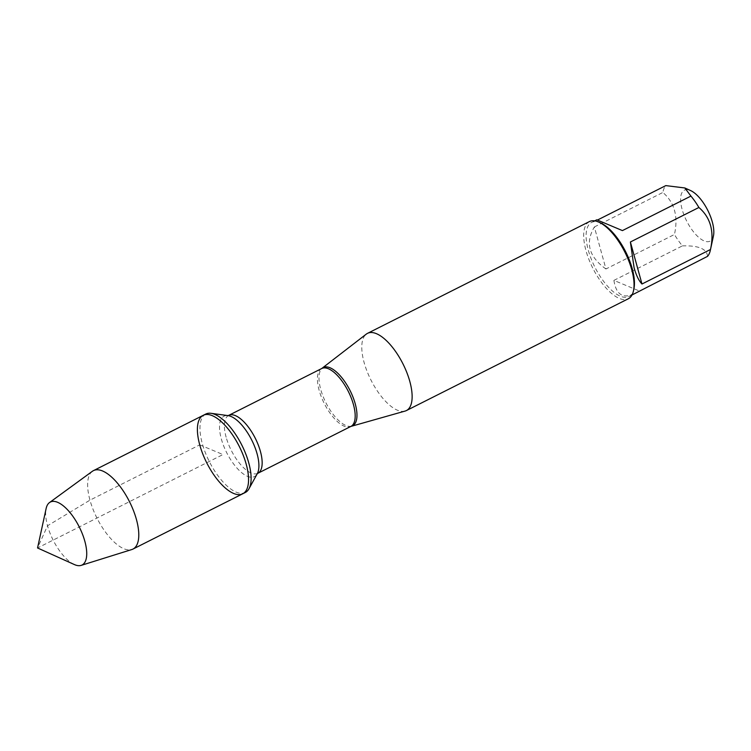 <?xml version="1.0" encoding="UTF-8"?>
<svg xmlns="http://www.w3.org/2000/svg" width="751" height="751" viewBox="0 0 751 751"><rect width="100%" height="100%" fill="white"/><g stroke="black" fill="none" stroke-linecap="round" stroke-linejoin="round"><path stroke-width="0.56" stroke-dasharray="3.75 2.82" d="M205.783 414.045A43.915 18.212 -116.7 0 0 202.301 443.578A43.915 18.212 -116.7 0 0 245.295 492.496M405.052 411.088A43.229 17.921 63.3 0 1 370.947 380.025A43.229 17.921 63.3 0 1 366.281 334.129M589.422 221.573A43.229 17.921 -116.7 0 0 585.987 250.637A43.229 17.921 -116.7 0 0 628.305 298.776M713.45 235.927A28.529 11.828 63.3 0 1 693.971 232.406A28.529 11.828 63.3 0 1 680.847 196.067A28.529 11.828 63.3 0 1 690.601 190.566M634.144 293.904C622.823 298.973 616.073 294.467 613.914 280.386L639.035 290.862M613.914 280.386L682.415 245.877A41.493 17.207 63.3 0 1 674.445 234.481C678.416 216.523 674.558 202.517 662.87 192.463A41.493 17.207 63.3 0 1 665.808 185.61M707.536 256.354C706.991 248.919 698.618 245.427 682.415 245.877M605.944 268.98C588.859 256.833 585.001 242.826 594.37 226.962L605.944 268.98L674.445 234.481M594.37 226.962L662.87 192.463M622.429 230.595L596.81 219.79M600.659 222.953A41.493 17.207 -116.7 0 0 591.6 222.409A41.493 17.207 -116.7 0 0 594.905 267.206A41.493 17.207 -116.7 0 0 628.934 296.532A41.493 17.207 -116.7 0 0 633.891 288.928M203.221 415.331A43.915 18.212 -116.7 0 0 206.713 462.747A43.915 18.212 -116.7 0 0 242.742 493.782M92.382 471.281A43.915 18.212 -116.7 0 0 96.945 518.049A43.915 18.212 -116.7 0 0 131.81 549.544M74.368 564.555A35.25 14.616 63.3 0 1 47.538 525.756A35.25 14.616 63.3 0 1 46.13 508.511M199.738 444.864L222.981 454.552L37.55 547.967L47.538 525.756L89.96 500.157L199.738 444.864M351.628 426.136A32.603 13.518 63.3 0 1 320.724 389.431A32.603 13.518 63.3 0 1 322.395 368.093M321.719 368.516A32.415 13.443 -116.7 0 0 319.147 390.313A32.415 13.443 -116.7 0 0 350.886 426.427M226.126 437.176A32.415 13.443 63.3 0 1 228.698 415.378L228.013 415.613A33.804 14.016 -116.7 0 0 221.32 438.913A33.804 14.016 -116.7 0 0 239.419 470.633A33.804 14.016 -116.7 0 0 257.274 473.693L257.875 473.28A32.415 13.443 63.3 0 1 226.126 437.176M628.934 296.532L632.013 294.974M591.6 222.409L594.679 220.86"/><path stroke-width="1.13" d="M245.295 492.496A43.915 18.212 -116.7 0 0 248.994 488.751A43.915 18.212 -116.7 0 0 241.803 445.071A43.915 18.212 -116.7 0 0 210.993 413.303A43.915 18.212 -116.7 0 0 205.783 414.045L203.221 415.331A43.915 18.212 63.3 0 1 239.25 446.366A43.915 18.212 63.3 0 1 242.742 493.782A43.915 18.212 63.3 0 1 199.738 444.864A43.915 18.212 63.3 0 1 203.221 415.331A43.915 18.212 -116.7 0 1 246.225 464.249A43.915 18.212 -116.7 0 1 242.742 493.782L245.295 492.496M321.719 368.516L366.281 334.129A43.229 17.921 63.3 0 1 367.511 333.36A43.229 17.921 63.3 0 1 409.83 381.499A43.229 17.921 63.3 0 1 406.404 410.562A43.229 17.921 63.3 0 1 405.052 411.088L350.886 426.427A32.415 13.443 -116.7 0 0 348.314 391.421A32.415 13.443 -116.7 0 0 321.719 368.516L228.698 415.378A32.415 13.443 63.3 0 1 255.293 438.284A32.415 13.443 63.3 0 1 257.875 473.28L257.217 473.778M406.404 410.562L628.305 298.776A43.229 17.921 -116.7 0 0 633.468 290.862A43.229 17.921 -116.7 0 0 631.741 269.722A43.229 17.921 -116.7 0 0 598.847 222.136A43.229 17.921 -116.7 0 0 589.422 221.573L367.511 333.36M597.533 220.005L665.808 185.61L684.837 187.966L690.601 190.566A28.529 11.828 63.3 0 1 712.305 221.967A28.529 11.828 63.3 0 1 713.45 235.927L710.296 250.44A41.493 17.207 63.3 0 1 707.536 256.354L632.013 294.974M594.679 220.86L596.81 219.79L622.429 230.595L690.929 196.086A41.493 17.207 63.3 0 1 698.899 207.483C710.587 217.546 714.445 231.552 710.474 249.501A41.493 17.207 63.3 0 1 710.296 250.44M684.837 187.966L690.929 196.086M630.399 241.991L634.079 267.694C636.21 275.326 638.838 280.761 641.974 284.009L630.399 241.991L698.899 207.483M641.974 284.009L710.474 249.501M633.468 290.862L633.891 288.928A41.493 17.207 -116.7 0 0 632.229 268.623A41.493 17.207 -116.7 0 0 600.659 222.953L598.847 222.136M81.127 565.39L131.81 549.544A43.915 18.212 -116.7 0 0 132.965 549.075A43.915 18.212 -116.7 0 0 136.447 519.551A43.915 18.212 -116.7 0 0 93.453 470.633A43.915 18.212 -116.7 0 0 92.382 471.281L49.482 502.579A35.25 14.616 63.3 0 1 84.854 541.311A35.25 14.616 63.3 0 1 81.127 565.39A35.25 14.616 63.3 0 1 74.368 564.555L37.55 547.967L46.13 508.511A35.25 14.616 63.3 0 1 49.482 502.579M322.395 368.093A32.603 13.518 63.3 0 1 339.659 375.162A32.603 13.518 63.3 0 1 355.232 403.822A32.603 13.518 63.3 0 1 351.628 426.136M248.994 488.751L257.274 473.693A33.804 14.016 -116.7 0 0 251.735 440.077A33.804 14.016 -116.7 0 0 228.013 415.613L210.993 413.303M350.886 426.427L257.875 473.28M228.698 415.378L227.919 415.603M132.965 549.075L242.742 493.782M93.453 470.633L203.221 415.331"/></g></svg>
